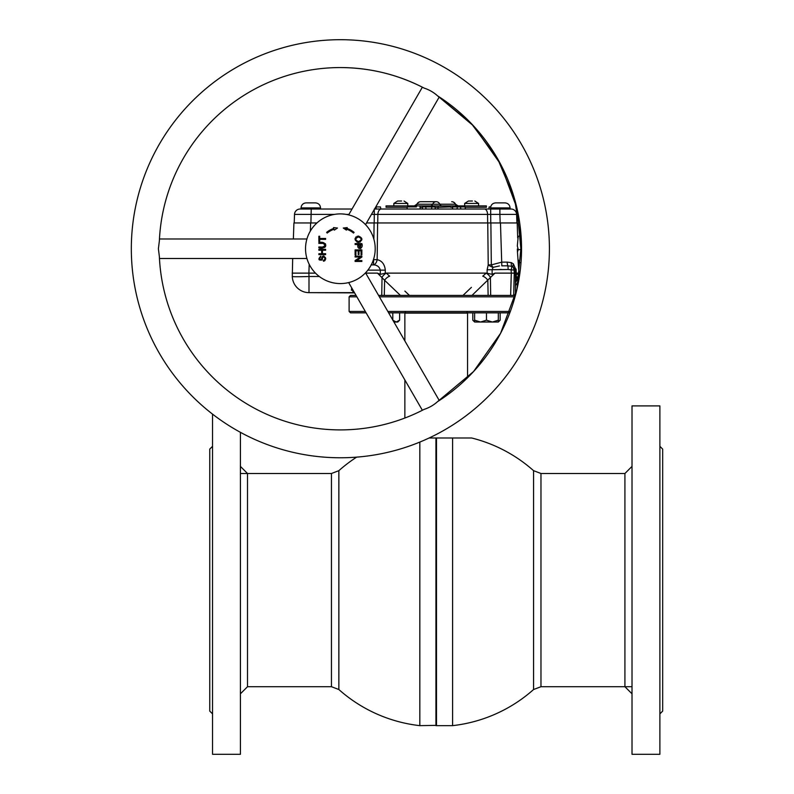 <?xml version="1.0" encoding="UTF-8"?>
<svg xmlns="http://www.w3.org/2000/svg" width="794" height="794" viewBox="0 0 794 794"><rect width="100%" height="100%" fill="white"/><g stroke="black" fill="none" stroke-linecap="round" stroke-linejoin="round"><path stroke-width="1.19" d="M533.568 689.529A146.463 146.463 0 0 1 452.6 725.647L452.6 437.99L471.656 437.99A146.463 146.463 0 0 1 533.568 470.673L533.568 689.529L540.972 686.711L632.014 686.711M452.6 725.647L436.492 725.647L436.492 437.99L452.6 437.99L436.472 437.99M419.828 442.089L419.828 725.647L436.214 725.369L436.214 438.238L436.492 725.647M404.861 340.924L404.861 313.114L467.567 313.114L467.011 312.141M356.635 457.146A146.463 146.463 0 0 0 338.859 470.673L331.445 473.492L240.413 473.492M419.828 725.647A146.463 146.463 0 0 1 338.859 689.529L338.859 470.673M435.936 725.647L435.936 437.99L429.137 437.99M212.544 713.885L209.755 711.096L209.755 449.106L212.544 446.317M212.544 414.14L212.544 754.3L240.413 754.3L240.413 432.333M659.883 446.317L662.672 449.106L662.672 711.096L659.883 713.885M632.014 405.903L632.014 754.3L659.883 754.3L659.883 405.903L632.014 405.903M509.817 312.846L388.643 312.846M387.839 311.447L510.334 311.447M515.038 296.817L379.393 296.817M378.589 295.418L510.631 295.418L511.306 273.126L510.939 285.245M356.863 296.817L349.112 296.817L350.511 295.418L356.059 295.418M366.113 312.846L350.511 312.846L349.112 311.447L365.309 311.447M240.413 466.396L247.51 473.492L247.51 686.711L240.413 693.807M632.014 693.807L624.918 686.711L624.918 473.492L632.014 466.396M393.834 205.884L393.834 203.443L397.586 201.031L400.384 201.011M400.404 201.011L401.228 201.011M401.625 201.011L399.193 201.031M407.769 205.884L407.769 203.443L404.027 201.031M464.649 205.884L464.649 203.443L468.4 201.031L471.179 201.011M471.239 201.011L472.053 201.011M472.43 201.011L470.008 201.031M478.584 205.884L478.584 203.443L474.832 201.031M465.135 207.274L486.385 207.274L486.385 205.884L386.043 205.884L386.043 207.274L407.292 207.274M438.139 207.274L435.052 207.274M422.527 207.274L420.006 207.274M430.308 205.884A2.789 2.571 90 0 0 432.67 204.217L439.757 204.217A4.178 3.861 -90 0 0 436.214 201.706L420.731 201.706L436.214 201.706A4.178 3.861 -90 0 0 432.67 204.217L417.187 204.217A4.178 3.861 -90 0 1 420.731 201.706A4.178 4.178 0 0 0 416.9 204.217L417.187 204.217A2.789 2.571 90 0 1 414.835 205.884M442.109 205.884A2.789 2.571 -90 0 1 439.757 204.217L455.23 204.217A4.178 3.861 -90 0 0 451.687 201.706A4.178 4.178 0 0 1 455.528 204.217L458.078 205.884M457.592 205.884A2.789 2.571 -90 0 1 455.23 204.217L455.528 204.217M478.584 203.443L464.649 203.443M407.769 203.443L393.834 203.443M452.699 207.274L450.664 207.274M334.473 214.4L294.514 214.4A5.578 5.578 0 0 1 300.082 209.02L320.548 209.02L320.548 207.909L301.035 207.909L301.035 209.02L301.035 207.909C301.353 204.882 303.03 203.204 306.047 202.887L306.762 202.887M320.548 207.909C320.23 204.882 318.553 203.204 315.526 202.887L314.811 202.887M490.563 209.02L490.563 207.909C490.881 204.882 492.558 203.204 495.575 202.887L496.29 202.887M416.384 206.926L407.352 206.926L406.955 209.02L381.408 209.02L510.076 209.02L510.076 207.909C509.748 204.882 508.081 203.204 505.053 202.887L504.339 202.887M463.468 294.961L471.408 287.368M366.52 222.955L377.626 222.955L377.15 259.658C381.914 260.72 384.633 264.213 385.308 270.139L380.306 270.139C379.353 266.734 377.09 264.988 373.488 264.898L371.086 264.888M373.488 264.898L373.627 259.658L377.15 259.658A5.578 3.504 -78 0 1 373.627 264.868A5.578 3.504 -78 0 1 373.488 264.898L371.235 264.888M499.436 265.94L493.034 267.35A5.578 1.806 27.2 0 1 491.317 266.705A5.578 1.806 27.2 0 1 488.221 264.888L487.754 222.955L517.182 222.955L517.708 237.922L518.224 236.195L517.648 236.195L518.224 236.195L517.321 245.981L518.224 249.435L517.47 252.135L518.939 273.126L516.239 273.126L516.199 274.664L518.919 273.741A11.146 11.146 0 0 1 516.656 280.093L516.686 280.044M499.922 269.484L501.332 269.454M488.121 295.418L487.824 280.262A5.578 2.61 -134.4 0 0 482.762 276.213L486.176 273.126L487.129 273.255L487.119 269.791L487.129 273.255L492.131 274.327L492.121 269.791L492.131 274.327L494.97 273.126L471.993 295.418M356.367 261.444L357.002 260.591M357.35 260.065L358.332 258.387M358.997 257.008L359.335 256.144M360.635 248.621L359.91 243.609M346.561 229.684L345.172 229.297M457.364 206.926L456.997 209.02L457.364 206.926L460.47 206.926L452.769 206.926L452.401 209.02L435.36 209.02L434.983 206.926L422.587 206.926L422.219 209.02L420.314 209.02L419.947 206.926M431.876 206.926L431.509 209.02M425.693 206.926L426.07 209.02L422.219 209.02M450.605 206.926L438.129 207.343M460.47 206.926L465.066 206.926L465.433 209.02L460.848 209.02L460.47 206.926L460.848 209.02M490.662 206.926L489.164 206.926L488.796 209.02M380.842 209.02L380.465 206.926L376.287 206.926L375.919 209.02M505.053 202.887L495.575 202.887M315.526 202.887L306.047 202.887M516.596 214.4L499.883 214.4L499.883 209.02L511.028 209.02A5.578 5.578 0 0 1 516.596 214.4L516.894 222.955M490.692 209.02L490.692 214.4L377.855 214.4L377.736 222.955M487.665 222.955L487.566 214.4A5.578 3.126 90 0 0 484.439 209.02L465.433 209.02M377.855 214.4L374.302 214.4L377.855 214.4A5.578 3.553 90 0 1 381.408 209.02L374.302 209.02M294.217 222.955L294.514 214.4L294.217 222.955M447.121 209.02L441.682 209.02M310.92 222.955L311.228 209.02L352.04 209.02M374.302 209.477L374.302 214.4L371.453 214.4M323.039 238.468L322.533 239.361M321.143 242.557L320.875 243.44M320.2 246.954L320.131 247.847M321.927 257.425L322.533 258.636M323.575 260.343L324.111 261.107M486.127 273.166A5.578 2.015 -129 0 1 490.404 277.215L490.672 295.418M515.455 295.259L515.415 270.139L513.113 266.973L514.165 270.139L508.11 269.494L487.119 269.791L488.221 264.888L491.317 264.888L501.838 262.149L507.187 262.119L511.296 262.616L513.39 263.876L516.16 270.218L516.239 273.126L511.306 273.126L511.098 270.029A5.439 1.846 112.4 0 0 511.713 266.327L507.813 265.831A5.578 1.787 88.3 0 1 507.187 262.119M516.16 270.218L514.165 270.139L514.244 273.126L494.97 273.126M513.39 263.876L513.381 263.866A5.578 3.226 127.5 0 0 513.113 266.973L511.713 266.327A5.578 3.057 102.2 0 1 511.296 262.616M518.095 249.048L518.125 249.743L518.095 249.048L518.125 249.743L521.529 249.435M521.102 236.195L517.648 236.195L518.224 236.195L517.708 237.912L517.648 236.195M520.993 262.675L518.571 262.675L518.482 260.114M515.445 275.498L515.455 274.734L516.199 274.664L516.884 279.776M518.939 273.126L518.571 262.675M508.11 269.494A5.439 1.419 92 0 0 507.813 265.831L501.818 265.841L500.468 222.955M492.121 269.791L493.034 267.35L491.317 264.888L490.871 222.955M517.331 249.038L517.47 252.085M517.698 237.714L517.182 222.955M516.12 269.563L516.05 269.037M380.306 270.139L380.296 274.327L380.306 270.139L367.86 270.139M376.693 265.672L377.408 266.01M515.455 276.272L515.475 276.769M515.485 276.957L515.574 278.237M515.703 279.557L515.772 280.123M518.919 273.741C518.72 279.329 518.72 279.329 518.919 273.741L516.289 280.679L517.38 279.111M518.879 274.942L518.899 274.208M518.681 275.677L515.921 282.049M517.499 278.902L518.879 274.367M518.403 276.769L518.621 275.955M516.934 279.706L517.281 279.17M385.308 270.139L385.288 273.255L380.296 274.327L377.458 273.126L365.716 273.126M373.448 259.658L373.637 259.082M377.626 222.955L487.754 222.955M385.288 273.255L386.301 273.166L389.656 276.213A5.578 2.61 -45.6 0 0 384.604 280.262L377.458 273.126M486.176 273.126L386.241 273.126M386.301 273.166A5.578 2.015 -51 0 0 382.023 277.215L381.755 295.418M293.919 222.955L293.363 238.984L293.919 222.955L316.935 222.955M315.486 273.126L308.886 273.126L308.995 276.501L319.317 276.501M351.653 288.192L351.405 290.247M354.6 292.897L308.995 292.639L308.995 276.501A16.724 0.586 -2 0 1 292.291 276.501L292.678 258.497L292.291 276.501A16.724 16.724 0 0 0 308.995 292.639L353.3 292.639L351.712 287.885M292.172 273.126L308.886 273.126L309.194 264.283M404.88 291.09L409.406 295.388M514.244 273.126L513.678 295.418L515.415 295.418M510.631 295.418L513.678 295.418M400.434 295.418L384.604 280.262L384.296 295.418M325.54 246.438A15.007 15.007 0 0 1 325.729 245.445A15.007 15.007 0 0 0 325.54 246.438M356.059 249.902A15.741 15.741 0 0 1 355.97 250.785M355.911 251.212A15.741 15.741 0 0 1 355.117 254.229M356.109 249.902A15.791 15.791 0 0 1 356.02 250.785M355.911 251.509A15.791 15.791 0 0 1 355.117 254.368M355.117 238.339A18.044 18.044 0 0 1 355.762 239.322M356.714 241.088A18.044 18.044 0 0 1 357.221 242.279M358.382 249.902A18.044 18.044 0 0 1 358.203 251.5M356.824 256.144A18.044 18.044 0 0 1 356.407 257.008M356.357 257.008A17.994 17.994 0 0 0 356.774 256.144M358.203 251.152A17.994 17.994 0 0 0 358.332 249.902M357.161 242.259A17.994 17.994 0 0 0 356.625 241.029M355.772 239.431A17.994 17.994 0 0 0 355.097 238.399M355.762 237.138A19.274 19.274 0 0 1 356.258 237.823M358.253 241.535A19.274 19.274 0 0 1 358.6 242.458C354.015 240.413 353.955 238.269 358.392 236.026C362.967 238.051 363.027 240.195 358.59 242.458M359.613 249.902A19.274 19.274 0 0 1 359.533 250.785M358.997 253.703A19.274 19.274 0 0 1 358.759 254.517M358.163 256.144A19.274 19.274 0 0 1 357.786 257.008M356.109 259.876A19.274 19.274 0 0 1 355.117 261.157M355.92 236.959A19.513 19.513 0 0 1 356.417 237.644M358.501 241.545A19.513 19.513 0 0 1 358.838 242.448M359.841 249.902A19.513 19.513 0 0 1 359.771 250.785M358.422 256.144A19.513 19.513 0 0 1 358.044 257.008M356.625 259.529A19.513 19.513 0 0 1 355.166 261.444M325.083 260.492A19.274 19.274 0 0 1 324.557 259.757M323.029 257.157A19.274 19.274 0 0 1 322.622 256.264M321.113 247.847A19.274 19.274 0 0 1 321.173 246.954M321.828 243.44A19.274 19.274 0 0 1 322.106 242.557M323.525 239.361A19.274 19.274 0 0 1 324.051 238.468M324.925 260.66A19.513 19.513 0 0 1 324.399 259.946M322.89 257.405A19.513 19.513 0 0 1 322.443 256.442M320.875 247.847A19.513 19.513 0 0 1 320.935 246.954M321.59 243.44A19.513 19.513 0 0 1 321.868 242.557M323.257 239.361A19.513 19.513 0 0 1 323.773 238.468M325.669 259.201A18.044 18.044 0 0 1 324.925 258.08M324.24 256.829A18.044 18.044 0 0 1 323.793 255.876M322.344 247.847A18.044 18.044 0 0 1 322.414 246.954M323.108 243.45A18.044 18.044 0 0 1 323.406 242.577M324.945 239.361A18.044 18.044 0 0 1 325.52 238.468M325.59 238.468A17.994 17.994 0 0 0 325.004 239.361M323.456 242.587A17.994 17.994 0 0 0 323.168 243.45M322.463 246.954A17.994 17.994 0 0 0 322.394 247.847M323.843 255.876A17.994 17.994 0 0 0 324.319 256.879M324.915 257.951A17.994 17.994 0 0 0 325.679 259.132M324.627 247.51A15.791 15.791 0 0 1 324.825 245.971M324.925 245.445A15.791 15.791 0 0 1 325.411 243.689M324.677 247.49A15.741 15.741 0 0 1 325.441 243.748M355.117 251.361A14.977 14.977 0 0 0 355.305 249.902A15.007 15.007 0 0 1 355.117 251.5M325.59 246.299A14.977 14.977 0 0 1 325.719 245.624M340.368 457.771A209.04 209.04 0 0 0 549.408 248.74A209.04 209.04 0 0 0 340.368 39.7A209.04 209.04 0 0 0 131.328 248.74A209.04 209.04 0 0 0 340.368 457.771M424.125 88.094A181.161 181.161 0 0 0 159.366 240.949L158.383 248.74L159.366 256.522A181.161 181.161 0 0 0 424.125 409.376C429.177 407.739 433.673 405.139 437.613 401.595A181.161 181.161 0 0 0 437.613 95.885C433.643 92.312 429.147 89.722 424.125 88.094C397.854 74.517 369.935 67.679 340.368 67.569M342.79 283.488L343.465 283.438M345.946 283.13L344.785 283.299M321.719 258.189A20.902 20.902 0 0 0 322.354 259.34A20.902 20.902 0 0 1 321.719 258.189M356.963 261.444A20.902 20.902 0 0 0 357.588 260.591A20.902 20.902 0 0 1 356.963 261.444M358.342 259.4A20.902 20.902 0 0 0 359.206 257.802A20.902 20.902 0 0 1 358.342 259.4M359.563 257.008A20.902 20.902 0 0 0 359.91 256.144A20.902 20.902 0 0 1 359.563 257.008M361.062 251.728A20.902 20.902 0 0 0 361.24 249.902A20.902 20.902 0 0 1 361.062 251.728M349.549 215.134L349.003 214.985M422.368 87.191L348.645 214.896L349.618 215.144M364.744 223.848L365.538 224.652L439.271 96.947M439.271 400.523L365.538 272.828L364.833 273.543M349.737 282.297L348.645 282.585L422.368 410.28M342.452 213.963L345.33 214.251M342.343 213.953L340.368 213.894A34.837 34.837 0 0 1 375.205 248.74A34.837 34.837 0 0 1 340.368 283.577A34.837 34.837 0 0 1 305.531 248.74A34.837 34.837 0 0 1 340.368 213.894M343.276 228.037L345.519 228.474A20.902 20.902 0 0 0 343.276 228.037L347.236 227.59L346.968 228.434A21.349 21.349 0 0 1 354.094 232.384L353.519 233.069A20.455 20.455 0 0 0 346.69 229.277L346.412 230.121L343.276 228.037A20.902 20.902 0 0 1 353.806 232.721A20.902 20.902 0 0 0 345.698 228.523M344.328 228.215L343.445 228.057M159.465 258.497L306.921 258.497L306.692 257.683M437.712 95.945L473.542 125.909L500.567 164.14L516.904 208.028L521.44 254.626M334.79 214.35L335.673 214.211M327.217 233.069L326.642 232.384A21.349 21.349 0 0 1 333.768 228.434L333.5 227.59L337.46 228.037L334.324 230.121L334.046 229.277A20.455 20.455 0 0 0 327.217 233.069M361.856 249.902L361.856 254.775L361.062 254.775L361.062 250.785L358.997 250.785L358.997 254.517L358.203 254.517L358.203 250.785L355.911 250.785L355.911 254.934L355.117 254.934L355.117 249.902L361.856 249.902M318.88 241.575L318.88 236.255L319.684 236.255L319.684 238.468L325.619 238.468L325.619 239.361L319.684 239.361L319.684 241.575L318.88 241.575M325.619 250.229L322.453 250.229L322.453 253.733L325.619 253.733L325.619 254.616L318.88 254.616L318.88 253.733L321.659 253.733L321.659 250.229L318.88 250.229L318.88 249.346L325.619 249.346L325.619 250.229L325.619 249.346L318.88 249.346L318.88 250.229M318.88 242.557C322.374 241.694 324.657 242.567 325.738 245.187C324.736 247.837 322.453 248.73 318.88 247.847L318.88 246.954C321.669 247.629 323.684 247.063 324.935 245.267C323.912 243.371 321.898 242.766 318.88 243.44L318.88 242.557M323.386 260.372C327.505 258.258 321.957 254.586 322.096 260.015C318.394 260.531 317.947 259.221 320.786 256.075L320.845 256.928C317.55 260.581 322.503 260.243 322.761 256.154C326.374 257.256 326.612 258.953 323.456 261.216L323.386 260.372M357.856 244.492L355.117 244.492L355.117 243.609L361.856 243.609C363.86 248.721 356.784 250.944 357.856 244.492L355.117 244.492L355.117 243.609L361.856 243.609M355.117 260.531L360.407 257.008L355.117 257.008L355.117 256.144L361.856 256.144L361.856 257.067L356.566 260.591L361.856 260.591L361.856 261.444L355.117 261.444L355.117 260.531M318.88 254.616L318.88 253.733M333.768 228.434L333.5 227.59L337.46 228.037L334.324 230.121M336.428 283.349L334.79 283.13L336.428 283.349M360.198 242.11A20.902 20.902 0 0 0 359.89 241.277A20.902 20.902 0 0 1 360.198 242.11M357.667 237.009A20.902 20.902 0 0 0 357.121 236.245A20.902 20.902 0 0 1 357.667 237.009M322.156 238.468A20.902 20.902 0 0 0 321.689 239.361A20.902 20.902 0 0 1 322.156 238.468M320.399 242.557A20.902 20.902 0 0 0 320.151 243.44A20.902 20.902 0 0 1 320.399 242.557M319.545 246.954A20.902 20.902 0 0 0 319.486 247.847A20.902 20.902 0 0 1 319.545 246.954M358.382 236.949C354.968 238.597 355.017 240.125 358.521 241.545C362.044 239.887 361.995 238.359 358.382 236.949M358.65 244.492C359.464 248.532 360.268 248.532 361.062 244.492L358.65 244.492M393.933 322.017L396.216 322.017L392.792 320.181L396.216 322.017L399.63 320.181L399.63 312.846M392.792 312.846L392.792 320.032M396.216 322.017L397.804 322.017L399.63 320.181M476.211 322.017L480.549 322.017L474.623 322.017L474.623 320.181L480.549 322.017L486.464 320.181L486.464 312.846M474.623 312.846L474.623 320.181L474.623 312.846M498.314 320.181L498.314 322.017L492.389 322.017L498.314 320.181L498.314 312.846M486.464 320.181L492.389 322.017L496.726 322.017M480.549 322.017L492.389 322.017M498.314 321.59L500.151 320.181L498.314 322.017M500.151 320.181L500.151 312.846M472.787 312.846L472.787 320.181L474.623 321.59M474.623 322.017L472.787 320.181M533.568 470.673L540.972 473.492L540.972 686.711M338.859 689.529L331.445 686.711L331.445 473.492M510.076 207.909L490.563 207.909M500.18 222.955L499.883 214.4L490.692 214.4L490.781 222.955M374.192 222.955L374.302 214.4M348.933 214.4L346.263 214.4M373.885 239.222L374.083 222.955M310.633 222.955L310.355 231.054M325.282 246.934A15.185 15.185 0 0 1 325.719 244.741M355.514 249.902A15.185 15.185 0 0 1 355.117 252.373M540.972 473.492L624.918 473.492M404.861 313.114L405.416 312.141M467.567 377.736L467.567 313.114M404.861 418.041L404.861 379.949M331.445 686.711L247.51 686.711M349.112 311.447L349.112 296.817M416.9 204.217L414.349 205.884M438.199 206.926L437.831 209.02M515.812 285.145L517.946 281.81L518.77 277.96M437.613 401.595L473.542 371.562L500.567 333.331L516.904 289.453L521.44 242.845L514.701 199.433L497.709 158.929L471.467 123.705L437.514 95.816M345.946 228.593L345.946 227.739M306.921 238.984L159.465 238.984"/></g></svg>
